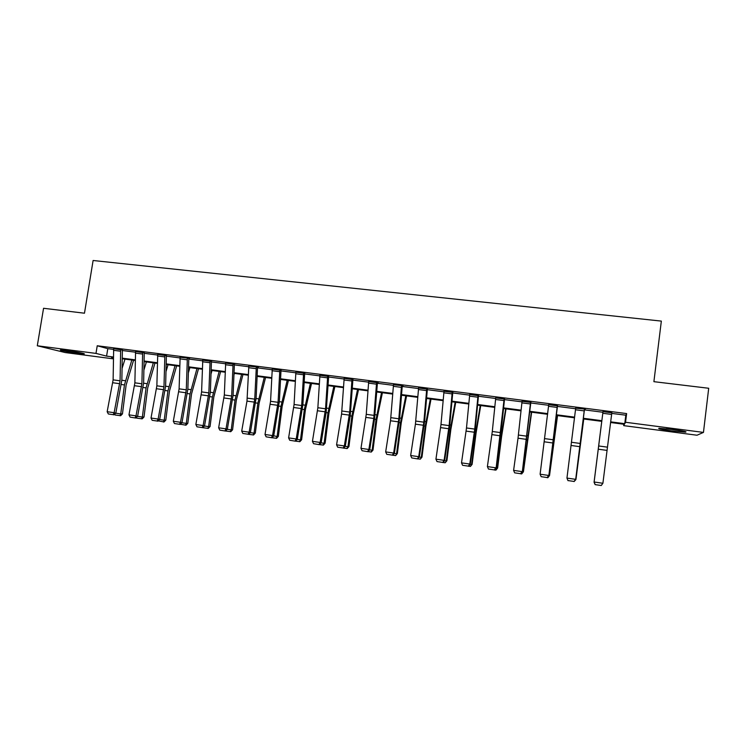 <?xml version="1.0" encoding="UTF-8"?>
<svg xmlns="http://www.w3.org/2000/svg" width="746" height="746" viewBox="0 0 746 746"><rect width="100%" height="100%" fill="white"/><g stroke="black" fill="none" stroke-linecap="round" stroke-linejoin="round"><path stroke-width="1.12" d="M66.608 350.536C75.243 351.636 86.76 353.893 83.906 353.902L77.985 353.352C69.546 352.271 57.946 350.023 60.743 349.986L66.608 350.536M673.302 429.575C683.467 430.992 687.532 431.841 685.499 432.139L671.297 430.852C661.245 429.454 657.207 428.605 659.184 428.297L673.302 429.575M113.411 358.863L65.238 352.56L37.3 345.771L43.557 308.285L84.475 313.208L93.11 260.494L661.338 321.097L653.897 381.672L708.7 388.265L703.459 432.41L697.006 435.226L623.675 425.63L624.402 424.315L610.582 422.506M623.842 424.241L623.675 425.63M611.748 413.387L625.819 415.196L626.631 413.582L97.232 345.771L107.797 348.652L113.578 349.389M122.325 350.517L135.483 352.205M142.654 352.345L141.899 383.78L136.005 415.867L137.609 416.38L143.624 382.95L144.239 353.315L157.63 355.049M164.885 355.199L163.971 386.782L158.133 419.065L159.663 419.56L165.621 385.943L166.395 356.159L180.028 357.931M187.358 358.08L186.286 389.822L180.504 422.292L181.968 422.786L187.871 388.964L188.794 359.04L202.679 360.84M210.092 360.989L208.843 392.9L203.126 425.556L204.516 426.041L210.363 392.023L211.444 361.95L225.581 363.778M225.684 362.994L233.069 363.973L231.661 396.005L226.01 428.866L227.316 429.332L233.106 395.11L234.356 364.887L248.744 366.752M256.326 366.92L254.74 399.138L249.145 432.204L250.367 432.661L256.102 398.233L257.519 367.862L272.169 369.764M280.944 370.893L295.864 372.814M303.435 374.753L295.78 373.774L295.957 372.04L303.613 373.019L301.673 405.535L296.209 438.993L297.281 439.441L302.885 404.593L304.648 373.923L319.829 375.891M327.671 376.077L325.545 408.78L320.146 442.453L321.134 442.882L326.161 412.361L328.613 377L344.074 379.005M352.009 379.201L349.688 412.072L344.363 445.949L345.267 446.369L350.219 415.662L352.867 380.115L368.599 382.157M377.392 383.285L393.412 385.337M401.535 385.551L398.83 418.758L393.655 453.064L394.373 453.465L399.707 417.751L402.206 386.456L418.525 388.563M426.74 388.787L423.831 422.161L418.73 456.683L419.355 457.074L424.623 421.136L427.318 389.682L443.926 391.827M452.244 392.051L449.129 425.612L444.103 460.347L444.635 460.72L449.829 424.558L452.729 392.946L469.635 395.138M469.747 394.298L478.046 395.399L474.726 429.09L469.784 464.049L470.222 464.413L475.333 428.027L478.438 396.247L495.652 398.476M504.445 399.604L521.986 401.861M530.602 402.103L522.303 471.938L530.779 402.971L548.636 405.283M557.43 406.411L575.614 408.752M584.444 409.013L575.66 479.641L584.407 409.862L602.917 412.258L603.029 411.391M611.823 412.808L602.992 411.671M584.407 409.862L585.312 409.125L575.688 408.174M557.495 405.833L548.711 404.705M530.844 402.42L522.06 401.292M504.52 399.035L495.726 397.907M478.494 395.697L469.71 394.569M452.785 392.396L444.001 391.268M427.383 389.142L418.59 388.013M402.206 386.456L402.308 385.645L393.478 384.787M402.336 385.654L403.073 386.018L402.271 385.915M368.701 381.337L376.618 382.39L373.765 418.469L368.869 449.484L369.671 449.894L374.548 418.991L377.392 383.267L378.241 382.829L368.673 381.57M352.923 379.583L344.148 378.399M328.669 376.469L319.903 375.275M304.704 373.392L295.938 372.179M281 370.352L272.243 369.13M257.519 367.862L258.321 367.442L257.072 367.023L248.819 366.109M234.403 364.374L225.656 363.125M211.5 361.437L202.763 360.178M188.794 359.04L189.568 358.621L188.085 358.173L180.112 357.269M166.442 355.655L157.714 354.387M144.286 352.811L135.567 351.543M122.372 349.995L113.662 348.727M37.3 345.771L95.992 353.408L106.585 356.122L113.429 357.008M97.232 345.771L95.992 353.408M626.631 413.582L625.549 422.273L703.459 432.41M610.666 421.844L624.756 423.681L625.549 422.273M122.204 358.155L135.306 359.861M144.081 361.008L157.415 362.743M166.19 363.889L179.777 365.661M188.551 366.808L202.38 368.608M211.165 369.755L225.245 371.592M234.03 372.739L248.362 374.604M257.156 375.751L271.74 377.653M280.533 378.8L295.397 380.74M304.191 381.887L319.316 383.854M328.109 385.001L343.514 387.015M352.317 388.162L368.002 390.205M376.795 391.352L392.769 393.431M401.562 394.578L417.825 396.704M426.619 397.842L443.18 400.005M451.973 401.152L468.842 403.353M477.627 404.5L494.803 406.738M503.587 407.885L521.09 410.16M529.865 411.307L547.685 413.629M556.46 414.776L574.607 417.145M583.372 418.282L601.854 420.697M113.429 357.614L111.378 357.343L113.42 357.866M601.77 421.359L583.297 418.944M574.523 417.807L556.385 415.438M547.611 414.291L529.791 411.96M521.016 410.822L503.522 408.538M494.738 407.391L477.561 405.143M468.777 403.996L451.917 401.796M443.124 400.649L426.563 398.485M417.769 397.338L401.507 395.221M392.713 394.075L376.749 391.986M367.955 390.839L352.271 388.787M343.477 387.64L328.072 385.635M319.279 384.488L304.154 382.512M295.36 381.365L280.505 379.425M271.712 378.278L257.128 376.376M248.334 375.219L234.002 373.354M225.217 372.207L211.146 370.37M202.362 369.223L188.533 367.414M179.758 366.267L166.181 364.496M157.397 363.358L144.062 361.614M135.296 360.467L122.195 358.761M625.819 415.196L624.756 423.681M107.797 348.652L106.585 356.122M611.86 412.529L602.899 483.268L601.257 485.506L595.122 484.62L601.257 485.506M595.103 484.564L594.068 482.289L601.742 421.359L594.096 481.981L602.927 412.24M595.122 484.62L594.124 482L602.899 483.268L601.285 485.394M611.86 412.566L603.029 411.428L594.124 482L595.14 484.499M666.318 428.773L678.431 430.302M675.951 429.938L668.808 429.034M568.014 480.685L566.951 478.083L575.623 479.333L574.047 481.45L567.986 480.564L574.047 481.45M575.726 407.894L566.951 478.083L567.986 480.564M574.066 481.571L575.856 479.659L583.68 419M557.355 405.535L548.823 475.771L557.532 405.563M548.748 404.435L540.113 474.204L548.683 475.444L547.144 477.552L541.158 476.675L547.144 477.552M547.2 477.673L549.326 475.827L557.365 415.559M540.113 474.204L541.158 476.675M574.103 481.524L575.959 479.361L583.745 419.01M547.247 477.627L547.853 477.72L549.532 475.547L557.542 415.587M530.779 402.971L530.882 402.141M522.097 401.012L518.022 438.21L513.602 470.381L522.06 471.603L520.568 473.701L514.647 472.843L520.568 473.701M520.671 473.831L522.303 471.938L523.114 472.041L531.357 412.165M513.602 470.381L514.647 472.843M495.764 397.637L504.165 398.746L496.109 468.152L501.144 431.533L504.557 398.765M495.754 397.674L492.295 431.486L487.399 466.595L495.764 467.807L494.309 469.896L488.462 469.048L494.309 469.896M494.449 470.027L496.109 468.152L497.209 468.301L501.219 436.569L505.657 408.817M487.399 466.595L488.462 469.048M478.438 396.247L478.531 395.427M469.738 394.336L466.492 427.971L461.513 462.865L469.784 464.049L468.367 466.129L462.585 465.299L468.367 466.129M468.544 466.278L470.222 464.413M461.513 462.865L462.585 465.299M521.687 473.924L523.422 471.78L521.687 473.924L520.708 473.785M531.646 412.202L523.422 471.78M495.82 470.176L497.619 468.05L495.987 470.073L494.486 469.98M506.049 408.864L501.61 436.438L497.619 468.05M470.222 464.404L471.603 464.599L475.594 433.053L480.256 405.498M470.269 466.474L472.115 464.366L470.474 466.381L468.581 466.231M480.75 405.563L476.088 432.941L472.115 464.366M444.644 460.702L446.304 460.944L450.276 429.584L455.144 402.225M445.008 462.818L446.901 460.73L445.25 462.725L442.984 462.52M455.741 402.299L450.854 429.491L446.901 460.73M417.639 458.902L411.745 457.932L417.639 458.902L419.355 457.074L421.294 457.335L425.239 426.152L430.33 398.979M420.045 459.2L421.984 457.13L420.324 459.116L417.685 458.855M431.02 399.073L425.919 426.078L421.984 457.13M394.373 453.447L396.574 453.764L400.499 422.768L405.796 395.781M395.371 455.62L397.357 453.577L395.678 455.545L392.676 455.228M406.579 395.884L401.264 422.693L397.357 453.577M367.918 451.694L362.08 450.733L367.918 451.694L369.671 449.894L372.142 450.239L376.049 419.42L381.532 392.61M370.976 452.085L372.142 450.239L373.009 450.062L371.322 452.011L367.965 451.647M382.409 392.722L376.898 419.355L373.009 450.062M345.267 446.35L347.981 446.742L351.87 416.1L357.548 389.477M346.862 448.588L347.981 446.742L348.941 446.584L347.244 448.523L343.533 448.113M358.518 389.608L352.802 416.063L348.941 446.584M319.344 444.653L313.562 443.702L319.344 444.653L321.134 442.882L324.1 443.292L327.96 412.827L333.835 386.381M323.018 445.138L324.1 443.292L325.135 443.152L323.428 445.073L319.391 444.607M334.889 386.521L328.986 412.799L325.135 443.152M295.472 441.194L289.718 440.252L295.472 441.194L297.281 439.441L300.489 439.888L304.331 409.591L310.392 383.323M299.435 441.716L300.489 439.888L301.608 439.758L299.892 441.669L295.519 441.147M311.53 383.472L305.431 409.573L301.608 439.758M279.834 369.941L278.072 402.318L272.542 435.58L277.139 436.513L280.962 406.384L287.201 380.301M276.132 438.34L277.139 436.513L278.342 436.391L276.607 438.294L271.917 437.734M288.422 380.46L282.147 406.374L278.342 436.391M250.376 432.652L254.05 433.184L257.855 403.222L264.27 377.308M253.08 435.002L254.05 433.184L255.328 433.072L253.593 434.955L248.577 434.349M265.576 377.476L259.114 403.222L255.328 433.072M233.936 375.014L234.375 373.401M225.46 431.048L219.79 430.116L225.46 431.048L227.316 429.332L231.223 429.882L234.999 400.089L241.592 374.343M230.281 431.701L231.223 429.882L232.575 429.789L230.822 431.654L225.506 431.011M242.982 374.529L236.342 400.108L232.575 429.789M211.006 374.091L212.023 370.482M204.516 426.022L208.638 426.619L212.405 396.993L219.156 371.415M207.733 428.428L208.638 426.619L210.064 426.535L208.311 428.4L202.707 427.691M220.62 371.611L213.813 397.021L210.064 426.535M188.365 372.935L189.913 367.601M181.968 422.768L186.304 423.392L190.053 393.925L196.972 368.515M185.437 425.201L186.304 423.392L187.805 423.327L186.043 425.173L180.327 424.25M198.511 368.72L191.536 393.963L187.805 423.327M165.994 371.592L168.036 364.738M159.663 419.55L164.213 420.203L167.943 390.904L175.021 365.652M163.383 422.003L164.213 420.203L165.789 420.147L164.017 421.975L158.199 420.856M176.643 365.866L169.501 390.951L165.789 420.147M143.885 370.1L146.403 361.922M135.697 418.04L130.13 417.126L135.697 418.04L137.609 416.38L142.365 417.051L146.076 387.901L153.312 362.817M141.563 418.842L142.365 417.051L144.006 417.005L142.225 418.823L136.704 418.142L136.313 417.508M155 363.041L147.699 387.957L144.006 417.005M452.729 392.946L452.822 392.126M444.029 390.997L440.989 424.502L435.934 459.172L444.103 460.347L442.723 462.417L437.016 461.587L442.723 462.417M442.938 462.567L444.635 460.72M435.934 459.172L437.016 461.587M427.318 389.682L427.421 388.871M418.627 387.743L415.419 424.166L410.654 455.517L418.73 456.683L417.387 458.743M410.654 455.517L411.745 457.932M393.515 384.526L390.522 420.763L385.673 451.908L393.655 453.064L392.34 455.116L386.764 454.314L392.34 455.116M392.638 455.274L394.373 453.465M385.673 451.908L386.764 454.314M368.701 381.374L366.258 414.328L360.98 448.346L368.869 449.484L367.591 451.535M360.98 448.346L362.08 450.733M352.867 380.115L352.951 379.369M344.176 378.194L341.575 414.058L336.577 444.821L344.363 445.949L343.132 447.992L337.677 447.199L343.132 447.992M343.496 448.15L345.267 446.369M336.577 444.821L337.677 447.199M328.613 377L328.697 376.273M327.662 376.105L319.922 375.117L317.861 407.736L312.443 441.343L320.146 442.453L318.952 444.485M312.443 441.343L313.562 443.702M304.648 373.923L304.732 373.214M295.78 373.774L294.083 404.5L288.599 437.893L296.209 438.993L295.043 441.017M288.599 437.893L289.718 440.252M271.87 437.771L266.145 436.83L271.87 437.771L273.689 436.028L279.358 401.395L281.028 370.193M272.271 368.972L270.565 401.301L265.017 434.489L272.542 435.58L271.404 437.594M265.017 434.489L266.145 436.83M248.838 365.969L246.982 401.115L241.704 431.123L249.145 432.204L248.036 434.209L242.832 433.454L248.036 434.209M248.53 434.396L250.367 432.661M241.704 431.123L242.832 433.454M234.356 364.887L234.43 364.235M225.674 363.022L224.322 394.998L218.643 427.803L226.01 428.866L224.938 430.862M218.643 427.803L219.79 430.116M211.444 361.95L211.519 361.306M202.781 360.057L201.588 391.911L195.853 424.511L203.126 425.556L202.091 427.551L197 426.815L202.091 427.551M202.642 427.738L204.516 426.041M195.853 424.511L197 426.815M180.131 357.147L179.105 388.843L173.314 421.257L180.504 422.292L179.497 424.278L174.461 423.551L179.497 424.278M180.084 424.474L181.968 422.786M173.314 421.257L174.461 423.551M166.395 356.159L166.461 355.534M157.732 354.275L156.865 385.822L151.018 418.04L158.133 419.065L157.154 421.042L152.175 420.315L157.154 421.042M157.77 421.238L159.663 419.56M151.018 418.04L152.175 420.315M144.239 353.315L144.304 352.699M142.654 352.373L135.576 351.469L134.877 382.829L128.965 414.851L136.005 415.867L135.054 417.844M128.965 414.851L130.13 417.126M113.681 348.624L120.666 349.557L120.069 380.805L114.129 412.706L115.798 413.228L121.859 379.994L122.381 349.893M113.672 348.662L113.122 379.863L107.163 411.708L114.129 412.706L113.206 414.673L108.329 413.965L113.206 414.673M113.868 414.879L115.798 413.228M107.163 411.708L108.329 413.965M122.036 368.477L124.992 359.124M115.798 413.209L120.749 413.927L124.442 384.936L131.828 360.02M119.985 415.718L120.749 413.927L122.456 413.89L120.675 415.699L115.173 415.018L114.66 414.198M133.59 360.243L126.13 385.011L122.456 413.89M607.412 447.152L598.665 445.968M607.002 450.397L598.255 449.195M611.617 414.422L602.796 413.284M584.435 409.041L575.716 407.931M580.229 443.46L571.585 442.275M579.828 446.677L571.184 445.493M584.211 410.887L575.492 409.768M557.355 405.572L548.739 404.463M553.373 439.795L544.841 438.639M552.982 443.003L544.44 441.828M557.131 407.409L548.515 406.3M530.592 402.141L522.088 401.05M526.844 436.186L518.405 435.039M526.452 439.366L518.022 438.21M530.378 403.959L521.874 402.868M500.631 432.615L492.295 431.486M500.249 435.785L491.912 434.638M503.951 400.565L495.54 399.483M474.726 429.09L466.492 427.971M474.344 432.232L466.11 431.113M477.832 397.198L469.532 396.135M526.648 440.056L527.142 440.121M527.226 435.375L527.795 435.45M500.538 436.475L501.219 436.569M501.116 431.822L501.89 431.925M474.736 432.941L475.594 433.053M475.305 428.316L476.284 428.446M449.241 429.444L450.276 429.584M449.801 424.847L450.976 425.006M424.045 425.994L425.239 426.152M424.595 421.425L425.966 421.602M399.138 422.581L400.499 422.768M399.688 418.03L401.236 418.245M374.52 419.205L376.049 419.42M375.061 414.683L376.795 414.925M350.182 415.867L351.87 416.1M350.723 411.382L352.634 411.633M326.123 412.575L327.96 412.827M326.655 408.109L328.753 408.388M302.335 409.312L304.331 409.591M302.867 404.873L305.133 405.181M278.827 406.094L280.962 406.384M279.349 401.674L281.774 402.001M255.57 402.905L257.855 403.222M256.092 398.513L258.685 398.868M232.575 399.753L234.999 400.089M233.097 395.389L235.848 395.762M209.84 396.639L212.405 396.993M210.353 392.293L213.253 392.694M187.358 393.562L190.053 393.925M187.861 389.235L190.92 389.654M165.118 390.512L167.943 390.904M165.612 386.214L168.82 386.652M143.12 387.5L146.076 387.901M143.614 383.22L146.962 383.677M452.235 392.088L444.029 391.035M449.129 425.612L440.989 424.502M448.756 428.736L440.616 427.617M452.029 393.879L443.823 392.825M426.731 388.815L418.618 387.771M423.831 422.161L415.783 421.07M423.467 425.276L415.419 424.166M426.535 390.596L418.422 389.552M401.525 385.579L393.515 384.554M398.83 418.758L390.876 417.676M398.467 421.854L390.522 420.763M401.329 387.351L393.319 386.325M374.119 415.391L366.258 414.328M373.765 418.469L365.904 417.396M376.432 384.153L368.505 383.127M352 379.229L344.167 378.222M349.688 412.072L341.92 411.009M349.342 415.121L341.575 414.058M351.814 380.982L343.981 379.975M325.545 408.78L317.861 407.736M325.2 411.82L317.516 410.766M327.485 377.849L319.745 376.851M301.673 405.535L294.083 404.5M301.328 408.556L293.738 407.512M279.825 369.969L272.262 369M278.072 402.318L270.565 401.301M277.736 405.32L270.229 404.295M279.657 371.695L272.094 370.725M256.316 366.957L248.838 365.997M254.74 399.138L247.308 398.131M254.405 402.131L246.982 401.115M256.148 368.673L248.67 367.703M231.661 396.005L224.322 394.998M231.335 398.97L223.996 397.972M232.901 365.68L225.506 364.729M210.083 361.027L202.772 360.085M208.843 392.9L201.588 391.911M208.526 395.856L201.261 394.858M209.924 362.724L202.614 361.782M187.358 358.108L180.122 357.185M186.286 389.822L179.105 388.843M185.959 392.76L178.788 391.781M187.199 359.796L179.972 358.863M164.885 355.227L157.732 354.313M163.971 386.782L156.865 385.822M163.654 389.71L156.557 388.741M164.726 356.905L157.574 355.982M141.899 383.78L134.877 382.829M141.591 386.689L134.569 385.729M142.505 354.042L135.427 353.138M120.069 380.805L113.122 379.863M119.761 383.705L112.814 382.754M120.516 351.217L113.523 350.312M121.365 384.516L124.442 384.936M121.85 380.264L125.347 380.74"/></g></svg>
